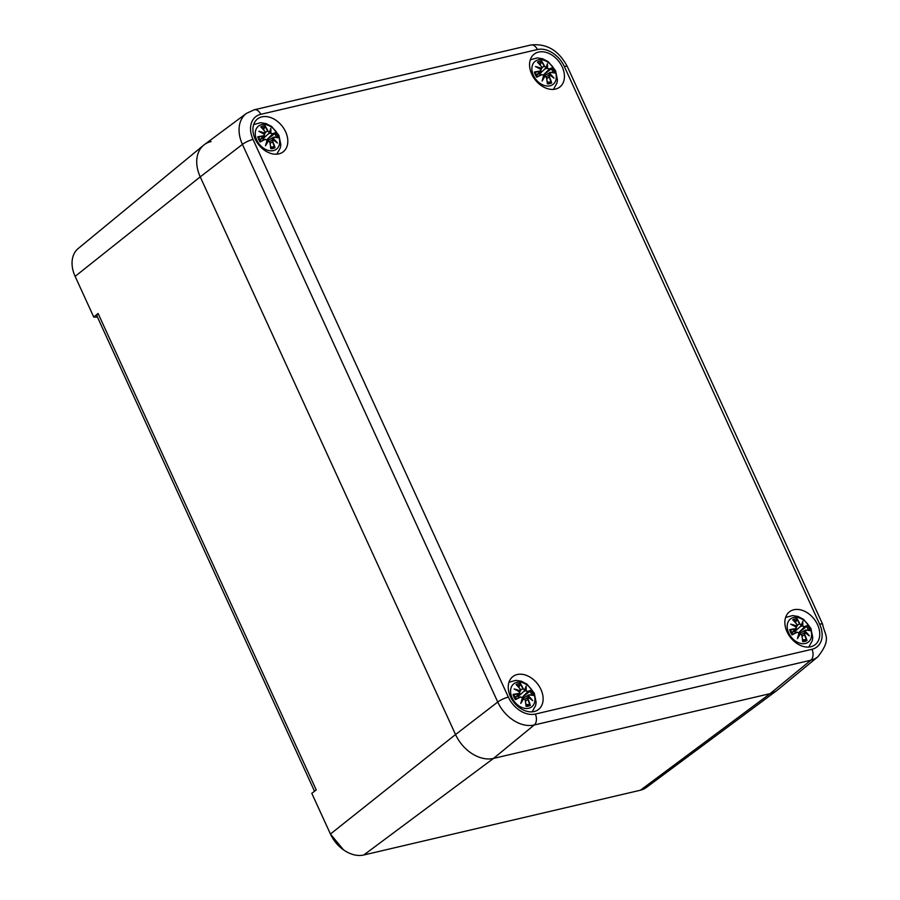 <?xml version="1.0" encoding="UTF-8"?>
<svg xmlns="http://www.w3.org/2000/svg" width="900" height="900" viewBox="0 0 900 900"><rect width="100%" height="100%" fill="white"/><g stroke="black" fill="none" stroke-linecap="round" stroke-linejoin="round"><path stroke-width="1.35" d="M314.527 791.246L96.728 315.529L98.1 313.459L93.769 317.081L97.448 317.104M203.726 145.136L78.199 248.513A29.306 21.037 52 0 0 74.306 274.433A29.306 21.037 52 0 0 75.127 276.368L93.769 317.081L75.139 276.39A8.348 1.834 -24.6 0 1 75.139 276.39A8.348 1.834 -24.6 0 1 75.127 276.368L200.227 176.873A33.379 23.974 -128 0 1 203.726 145.136A33.379 23.974 -128 0 1 211.072 141.547M535.32 714.071A23.726 17.032 -128 0 1 508.343 697.095A8.348 1.834 155.4 0 0 497.745 702.034L455.535 734.535L330.446 834.03A8.348 1.834 155.4 0 0 330.446 834.053L311.805 793.339L330.446 834.03A29.306 21.037 52 0 0 343.519 849.859A29.306 21.037 52 0 0 363.769 855L640.395 790.222A29.306 21.037 52 0 0 646.245 787.534L776.79 690.581A33.379 23.974 -128 0 1 770.13 693.641L493.504 758.419A33.379 23.974 -128 0 1 455.535 734.535L200.227 176.873L455.535 734.535A33.379 23.974 52 0 0 493.504 758.419L770.13 693.641A33.379 23.974 52 0 0 777.476 690.053L817.898 656.764C832.207 638.415 824.591 635.524 822.668 624.285A8.348 1.834 -24.6 0 0 819.653 624.184A23.726 17.032 -128 0 1 811.946 649.294L535.32 714.071A8.348 5.513 76.8 0 1 534.217 724.995L810.844 660.206A8.348 5.513 -103.2 0 0 811.946 649.294M311.805 793.316L316.249 789.952L98.1 313.459M555.469 89.1A20.869 14.985 -128 0 1 533.295 77.074A20.869 14.985 -128 0 1 534.139 54.157A20.869 14.985 -128 0 1 558.799 61.358A20.869 14.985 -128 0 1 559.845 87.019A20.869 14.985 -128 0 1 555.469 89.1M278.843 153.877A20.869 14.985 -128 0 1 256.669 141.862A20.869 14.985 -128 0 1 257.512 118.946A20.869 14.985 -128 0 1 282.173 126.146A20.869 14.985 -128 0 1 283.23 151.808A20.869 14.985 -128 0 1 278.843 153.877M534.161 711.54A20.869 14.985 -128 0 1 511.988 699.514A20.869 14.985 -128 0 1 512.831 676.597A20.869 14.985 -128 0 1 537.491 683.798A20.869 14.985 -128 0 1 538.538 709.459A20.869 14.985 -128 0 1 534.161 711.54M810.788 646.751A20.869 14.985 -128 0 1 788.602 634.736A20.869 14.985 -128 0 1 789.457 611.82A20.869 14.985 -128 0 1 814.106 619.02A20.869 14.985 -128 0 1 815.164 644.681A20.869 14.985 -128 0 1 810.788 646.751M508.343 697.095L253.024 139.433A23.726 17.032 -128 0 1 260.741 114.334A8.348 5.513 -103.2 0 0 254.261 109.778L246.454 113.377L204.401 144.607A33.379 23.974 52 0 0 200.227 176.873L242.426 144.382L497.745 702.034A32.062 23.029 52 0 0 534.217 724.995L493.504 758.419L363.769 855M272.452 133.763L272.441 134.123A35.82 5.94 -35.4 0 1 275.332 133.065L275.692 132.604A36.101 5.985 144.6 0 0 272.452 133.763L270.405 132.998L272.441 134.123L266.873 139.691M270.81 132.885A35.82 17.325 -54.6 0 0 270.765 128.486L270.506 129.859A35.55 17.201 125.4 0 1 270.439 132.975M269.595 132.39L270.506 129.859A35.55 4.534 -60.6 0 1 269.572 132.435L267.502 131.017L269.516 132.075A35.82 4.567 119.4 0 0 270.765 128.486M263.599 129.814L265.072 125.921A36.101 24.311 -88.4 0 1 267.851 130.86M275.332 133.065L267.233 139.477A6.728 4.837 -128 0 1 267.784 140.614M270.405 132.998L268.459 133.785L262.935 138.78L261.63 138.566M263.711 139.871L262.935 138.78M268.459 133.785L269.55 132.457M277.391 137.576L278.066 137.801L277.391 137.576A35.82 9.506 166.4 0 0 273.994 137.171M273.825 137.16L273.082 138.847L274.084 137.306L273.398 137.261L277.627 137.588M274.084 137.306A36.101 9.585 -13.6 0 1 278.066 137.801A12.611 9.056 -128 0 0 275.692 132.604M270.675 146.97L273.78 146.835L275.029 147.679A36.101 27.011 -115.1 0 0 272.767 141.593L273.071 139.826A35.82 16.447 16.5 0 1 277.414 142.987L272.981 139.657M277.414 142.987A35.82 27.293 -162.1 0 0 273.431 138.623M272.678 139.714L269.629 141.536M272.767 141.593L272.419 141.75A35.82 26.797 64.9 0 1 274.455 147.116M272.846 139.646L272.419 141.75L270.169 143.46M271.912 140.175L273.082 138.847A35.55 27.079 17.9 0 1 275.827 141.626M264.915 131.546L264.724 133.594L264.915 131.546A36.101 22.489 62.9 0 0 260.786 126.922L261.36 127.485L260.786 126.922A12.611 9.056 -128 0 1 265.072 125.921M264.139 134.089L265.095 133.358L264.285 134.179M264.791 133.178A35.82 25.38 -175 0 0 258.817 131.287L264.51 134.314M258.817 131.287A35.82 18.36 27 0 1 264.42 134.381L263.599 135.832L264.319 135.855L259.898 140.31M263.599 135.832A36.101 14.096 159.5 0 0 257.749 136.8L258.435 137.025A35.82 13.995 -20.5 0 1 263.576 136.192L264.51 134.359A35.55 18.214 -153 0 0 260.662 132.165M265.23 139.388L267.188 140.22L265.23 139.388A36.101 1.463 -28.4 0 0 260.123 141.998L260.494 141.525A35.82 1.451 151.6 0 1 264.971 139.23L260.483 141.536M265.455 145.789A35.82 8.393 111.6 0 0 267.041 140.119L267.188 140.22A35.55 8.336 -68.4 0 1 266.13 144.101L265.455 145.789A35.82 13.511 -46.7 0 0 268.335 140.94L269.955 142.301L268.335 140.94M264.983 139.23L267.188 140.153L266.13 144.101M270.743 147.982L270.743 148.691L270.743 147.982A35.82 19.631 -93.7 0 0 269.91 142.346M269.831 142.279A36.101 19.789 86.3 0 1 270.743 148.691A12.611 9.056 -128 0 0 275.029 147.679M266.895 141.379L268.02 140.771M278.145 135.146A14.603 10.485 -128 0 1 267.266 150.12A14.603 10.485 -128 0 1 256.984 127.676A14.603 10.485 -128 0 1 278.145 135.146M527.771 691.414L527.749 691.774A35.82 5.94 -35.4 0 1 530.64 690.727L531 690.255A36.101 5.985 144.6 0 0 527.771 691.414L525.724 690.649L527.749 691.774L522.191 697.342M526.129 690.548A35.82 17.325 -54.6 0 0 526.084 686.149L524.914 690.041M526.084 686.149A35.82 4.567 119.4 0 1 524.835 689.726L522.81 688.669L524.891 690.086A35.55 4.534 -60.6 0 0 525.825 687.51M518.918 687.465L520.38 683.572A36.101 24.311 -88.4 0 1 523.159 688.511M530.64 690.727L522.551 697.14A6.728 4.837 -128 0 1 523.102 698.265M525.724 690.649L523.778 691.436L518.254 696.442L516.949 696.217M519.03 697.534L518.254 696.442M523.778 691.436L524.869 690.12M532.71 695.227L533.385 695.452L532.71 695.227A35.82 9.506 166.4 0 0 529.301 694.834M529.144 694.822L528.401 696.51L529.403 694.969L528.705 694.924L532.946 695.239M529.403 694.969A36.101 9.585 -13.6 0 1 533.385 695.452A12.611 9.056 -128 0 0 531 690.255M525.994 704.621L529.099 704.486L530.347 705.341A36.101 27.011 -115.1 0 0 528.075 699.255L528.379 697.489A35.82 16.447 16.5 0 1 532.721 700.65L528.3 697.309M532.721 700.65A35.82 27.293 -162.1 0 0 528.75 696.285M527.985 697.376L524.947 699.188M528.075 699.255L527.738 699.413A35.82 26.797 64.9 0 1 529.774 704.768M528.154 697.298L527.738 699.413L525.476 701.111M527.231 697.826L528.401 696.51A35.55 27.079 17.9 0 1 531.146 699.289M516.679 685.136A35.82 22.309 -117.1 0 1 520.256 689.186L520.043 691.245L520.234 689.197A36.101 22.489 62.9 0 0 516.094 684.574L516.679 685.136L516.094 684.574A12.611 9.056 -128 0 1 520.38 683.572M519.457 691.751L520.414 691.009L519.592 691.841M520.099 690.84A35.82 25.38 -175 0 0 514.136 688.95L519.817 691.976M514.136 688.95A35.82 18.36 27 0 1 519.727 692.044L518.918 693.484L519.626 693.518L515.216 697.972M518.918 693.484A36.101 14.096 159.5 0 0 513.067 694.462L513.743 694.676A35.82 13.995 -20.5 0 1 518.895 693.855L519.817 692.021A35.55 18.214 -153 0 0 515.981 689.816M520.549 697.039L522.495 697.871L520.549 697.039A36.101 1.463 -28.4 0 0 515.441 699.66L515.812 699.188A35.82 1.451 151.6 0 1 520.29 696.893L515.801 699.199M520.774 703.451A35.82 8.393 111.6 0 0 522.36 697.781L522.495 697.871A35.55 8.336 -68.4 0 1 521.449 701.764L520.774 703.451A35.82 13.511 -46.7 0 0 523.654 698.591L525.262 699.964L523.654 698.591M522.517 697.86L521.449 701.764M526.061 705.645L526.061 706.342L526.061 705.645A35.82 19.631 -93.7 0 0 525.229 699.998M525.15 699.941A36.101 19.789 86.3 0 1 526.061 706.342A12.611 9.056 -128 0 0 530.347 705.341M522.214 699.03L523.327 698.434M533.452 692.809A14.603 10.485 -128 0 1 522.574 707.771A14.603 10.485 -128 0 1 512.303 685.339A14.603 10.485 -128 0 1 533.452 692.809M549.079 68.974L549.056 69.334A35.82 5.94 -35.4 0 1 551.947 68.288L552.308 67.815A36.101 5.985 144.6 0 0 549.079 68.974L547.031 68.209L549.056 69.334L543.499 74.903M547.436 68.108A35.82 17.325 -54.6 0 0 547.391 63.709L547.132 65.07A35.55 17.201 125.4 0 1 547.065 68.186M546.221 67.601L547.132 65.07A35.55 4.534 -60.6 0 1 546.199 67.646L544.129 66.229L546.142 67.286A35.82 4.567 119.4 0 0 547.391 63.709M546.176 67.68L539.561 74.002L538.256 73.778M540.225 65.025L541.688 61.133A36.101 24.311 -88.4 0 1 544.466 66.071M551.947 68.288L543.859 74.7A6.728 4.837 -128 0 1 544.41 75.825M547.031 68.209L545.085 68.996M540.337 75.094L539.561 74.002M554.017 72.788L554.692 73.013L554.017 72.788A35.82 9.506 166.4 0 0 550.609 72.394M550.451 72.383L549.709 74.07L550.71 72.529L550.012 72.484L554.254 72.799M550.71 72.529A36.101 9.585 -13.6 0 1 554.692 73.013A12.611 9.056 -128 0 0 552.308 67.815M547.301 82.181L550.406 82.046L551.655 82.901A36.101 27.011 -115.1 0 0 549.394 76.815L549.686 75.049A35.82 16.447 16.5 0 1 554.029 78.21L549.608 74.869M554.029 78.21A35.82 27.293 -162.1 0 0 550.058 73.845M549.304 74.936L546.255 76.748M549.394 76.815L549.045 76.972A35.82 26.797 64.9 0 1 551.081 82.328M549.461 74.858L549.045 76.972L546.784 78.671M548.539 75.386L549.709 74.07M541.541 66.758L541.35 68.805L541.541 66.758A36.101 22.489 62.9 0 0 537.401 62.134L537.986 62.708L537.401 62.134A12.611 9.056 -128 0 1 541.688 61.133M537.469 67.433A35.55 25.177 5 0 1 541.373 68.782L540.911 69.401M541.406 68.4A35.82 25.38 -175 0 0 535.444 66.51L541.125 69.536M535.444 66.51A35.82 18.36 27 0 1 541.035 69.604L540.743 71.235L541.159 69.559M540.225 71.044A36.101 14.096 159.5 0 0 534.375 72.022L535.05 72.248A35.82 13.995 -20.5 0 1 540.202 71.415L541.125 69.581A35.55 18.214 -153 0 0 537.289 67.376M541.35 68.805L540.765 69.311M543.814 75.364L541.856 74.599A36.101 1.463 -28.4 0 0 536.749 77.22L537.12 76.748A35.82 1.451 151.6 0 1 541.597 74.453L537.109 76.759M541.856 74.599L543.668 75.341A35.82 8.393 111.6 0 1 542.081 81.011L542.756 79.324A35.55 8.336 -68.4 0 0 543.803 75.431L542.756 79.324A35.55 13.399 133.3 0 0 544.669 75.971L546.57 77.524L544.635 75.994L546.57 77.524L547.436 83.464M543.791 75.454L541.597 74.453M542.081 81.011A35.82 13.511 -46.7 0 0 544.961 76.151M547.369 83.205L547.369 83.903L547.369 83.205A35.82 19.631 -93.7 0 0 546.536 77.558M546.457 77.501A36.101 19.789 86.3 0 1 547.369 83.903A12.611 9.056 -128 0 0 551.655 82.901M543.521 76.59L544.635 75.994M554.771 70.369A14.603 10.485 -128 0 1 543.881 85.331A14.603 10.485 -128 0 1 533.61 62.899A14.603 10.485 -128 0 1 554.771 70.369M804.398 626.636L804.375 626.996A35.82 5.94 -35.4 0 1 807.266 625.939L807.626 625.477A36.101 5.985 144.6 0 0 804.398 626.636L802.339 625.871L804.375 626.996L798.817 632.565M802.744 625.759A35.82 17.325 -54.6 0 0 802.71 621.36L802.44 622.732A35.55 17.201 125.4 0 1 802.373 625.849M801.54 625.264L802.44 622.732A35.55 4.534 -60.6 0 1 801.518 625.309L799.436 623.891L801.45 624.949A35.82 4.567 119.4 0 0 802.71 621.36M801.495 625.331L794.88 631.654L793.564 631.44M795.544 622.688L797.006 618.795A36.101 24.311 -88.4 0 1 799.785 623.734M807.266 625.939L799.178 632.351A6.728 4.837 -128 0 1 799.717 633.488M802.339 625.871L800.393 626.659M795.656 632.745L794.88 631.654M809.325 630.45L810.011 630.675L809.325 630.45A35.82 9.506 166.4 0 0 805.928 630.045M805.77 630.034L805.028 631.721L806.018 630.18L805.331 630.135L809.572 630.461M806.018 630.18A36.101 9.585 -13.6 0 1 810.011 630.675A12.611 9.056 -128 0 0 807.626 625.477M802.62 639.844L805.714 639.709L806.974 640.553A36.101 27.011 -115.1 0 0 804.701 634.466L805.005 632.7A35.82 16.447 16.5 0 1 809.347 635.861L804.926 632.531M809.347 635.861A35.82 27.293 -162.1 0 0 805.376 631.496M804.814 632.498L801.562 634.41M804.701 634.466L804.352 634.624A35.82 26.797 64.9 0 1 806.4 639.99M804.78 632.52L804.352 634.624L802.102 636.334M803.846 633.049L805.028 631.721M796.86 624.42L796.669 626.467L796.86 624.42A36.101 22.489 62.9 0 0 792.72 619.796L793.305 620.359L792.72 619.796A12.611 9.056 -128 0 1 797.006 618.795M792.788 625.095A35.55 25.177 5 0 1 796.691 626.434L796.219 627.053M796.725 626.051A35.82 25.38 -175 0 0 790.751 624.161L796.444 627.188M790.751 624.161A35.82 18.36 27 0 1 796.354 627.255L795.544 628.706L796.252 628.729L791.831 633.184M795.544 628.706A36.101 14.096 159.5 0 0 789.683 629.674L790.369 629.899A35.82 13.995 -20.5 0 1 795.521 629.066L796.444 627.232A35.55 18.214 -153 0 0 792.596 625.039M796.669 626.467L796.072 626.962M799.133 633.026L797.164 632.261A36.101 1.463 -28.4 0 0 792.067 634.871L792.428 634.41A35.82 1.451 151.6 0 1 796.916 632.115L792.416 634.41M797.164 632.261L798.986 632.992A35.82 8.393 111.6 0 1 797.389 638.663L798.064 636.975A35.55 8.336 -68.4 0 0 799.121 633.094L798.064 636.975A35.55 13.399 133.3 0 0 799.988 633.634L801.889 635.175L799.954 633.645L801.889 635.175L802.755 641.115M799.099 633.105L796.916 632.115M797.389 638.663A35.82 13.511 -46.7 0 0 800.28 633.814M802.688 640.856L802.688 641.565L802.688 640.856A35.82 19.631 -93.7 0 0 801.844 635.22M801.776 635.153A36.101 19.789 86.3 0 1 802.688 641.565A12.611 9.056 -128 0 0 806.974 640.553M798.829 634.252L799.954 633.645M810.079 628.02A14.603 10.485 -128 0 1 799.2 642.994A14.603 10.485 -128 0 1 788.929 620.55A14.603 10.485 -128 0 1 810.079 628.02M330.446 834.053A8.348 1.834 155.4 0 0 330.457 834.075L343.519 849.859M817.898 656.764A32.062 23.029 52 0 1 810.844 660.206L770.13 693.641L640.395 790.222M253.024 139.433A8.348 1.834 155.4 0 0 242.426 144.382A32.062 23.029 52 0 1 246.454 113.377M260.741 114.334L537.356 49.545A8.348 5.513 -103.2 0 0 530.887 45L254.261 109.778M537.356 49.545A23.726 17.032 -128 0 1 564.345 66.532A8.348 1.834 -24.6 0 1 567.36 66.634C558.832 50.456 546.671 43.245 530.887 45M564.345 66.532L819.653 624.184M265.072 126.619A35.82 24.12 91.6 0 1 267.502 131.017L265.41 132.469M274.624 133.56A11.194 8.032 -128 0 1 276.446 137.396M275.974 141.795A35.55 16.312 -163.5 0 0 273.049 139.736M261.945 127.991A11.194 8.032 -128 0 1 264.904 127.44M264.994 131.602A35.82 22.309 -117.1 0 0 261.36 127.485M260.854 132.221A35.55 25.177 5 0 1 264.757 133.56M260.55 141.502A11.194 8.032 -128 0 1 258.637 137.306M260.123 141.998A12.611 9.056 -128 0 1 257.749 136.8M268.043 140.76A35.55 13.399 133.3 0 1 266.153 144.079M273.78 146.835A11.194 8.032 -128 0 1 270.754 147.645M263.576 136.192L259.706 139.95M525.825 687.533A35.55 17.201 125.4 0 1 525.757 690.626M520.391 684.27A35.82 24.12 91.6 0 1 522.81 688.669L520.717 690.131M529.942 691.211A11.194 8.032 -128 0 1 531.765 695.048M531.293 699.457A35.55 16.312 -163.5 0 0 528.356 697.399M517.264 685.643A11.194 8.032 -128 0 1 520.211 685.091M516.161 689.873A35.55 25.177 5 0 1 520.065 691.211M515.869 699.154A11.194 8.032 -128 0 1 513.956 694.957M515.441 699.66A12.611 9.056 -128 0 1 513.067 694.462M523.361 698.411A35.55 13.399 133.3 0 1 521.46 701.73M529.099 704.486A11.194 8.032 -128 0 1 526.072 705.308M518.895 693.855L515.025 697.601M541.699 61.83A35.82 24.12 91.6 0 1 544.129 66.229L542.036 67.691M551.25 68.771A11.194 8.032 -128 0 1 553.072 72.608M549.743 74.047A35.55 27.079 17.9 0 1 552.454 76.849M552.6 77.017A35.55 16.312 -163.5 0 0 549.664 74.959M538.571 63.203A11.194 8.032 -128 0 1 541.519 62.651M541.62 66.814A35.82 22.309 -117.1 0 0 537.986 62.708M537.176 76.714A11.194 8.032 -128 0 1 535.264 72.517M536.749 77.22A12.611 9.056 -128 0 1 534.375 72.022M550.406 82.046A11.194 8.032 -128 0 1 547.38 82.867M540.202 71.415L536.332 75.161M797.018 619.492A35.82 24.12 91.6 0 1 799.436 623.891L797.344 625.342M806.569 626.434A11.194 8.032 -128 0 1 808.391 630.27M805.061 631.699A35.55 27.079 17.9 0 1 807.761 634.5M807.908 634.669A35.55 16.312 -163.5 0 0 804.982 632.61M793.89 620.865A11.194 8.032 -128 0 1 796.837 620.314M796.928 624.476A35.82 22.309 -117.1 0 0 793.305 620.359M792.495 634.376A11.194 8.032 -128 0 1 790.582 630.18M792.067 634.871A12.611 9.056 -128 0 1 789.683 629.674M805.714 639.709A11.194 8.032 -128 0 1 802.699 640.519M795.521 629.066L791.64 632.824M75.139 276.39L74.306 274.433M567.36 66.634L822.668 624.285M265.095 133.358L265.016 131.524L261.135 127.159M264.532 134.347L264.319 135.855M260.606 141.491L258.637 137.194M268.065 140.76L269.955 142.301L270.821 148.241M276.829 154.181L280.339 147.836L280.822 144.653L278.955 135.472L271.688 126.517L266.029 123.559L260.64 122.704L253.665 124.582M273.386 137.261L266.974 141.097M520.414 691.009L520.335 689.186L516.454 684.81M519.851 691.999L519.626 693.506M515.925 699.143L513.956 694.845M522.506 697.804L520.301 696.893M523.384 698.411L525.262 699.964L526.129 705.904M532.148 711.844L535.658 705.488L536.13 702.304L534.274 693.135L527.006 684.169L521.347 681.221L515.959 680.355L508.984 682.234M528.705 694.924L522.281 698.76M541.721 68.569L541.642 66.746L537.761 62.37M537.233 76.703L535.264 72.405M553.455 89.404L556.965 83.047L557.438 79.864L555.581 70.695L548.314 61.729L542.655 58.781L537.266 57.915L530.291 59.794M550.012 72.484L543.589 76.32M540.934 71.078L536.524 75.532M797.04 626.231L796.95 624.398L793.069 620.033M796.466 627.221L796.252 628.729M792.551 634.365L790.582 630.067M808.762 647.055L812.284 640.71L812.756 637.526L810.9 628.346L803.621 619.391L797.974 616.433L792.585 615.577L785.61 617.456M805.32 630.135L798.908 633.971"/></g></svg>
